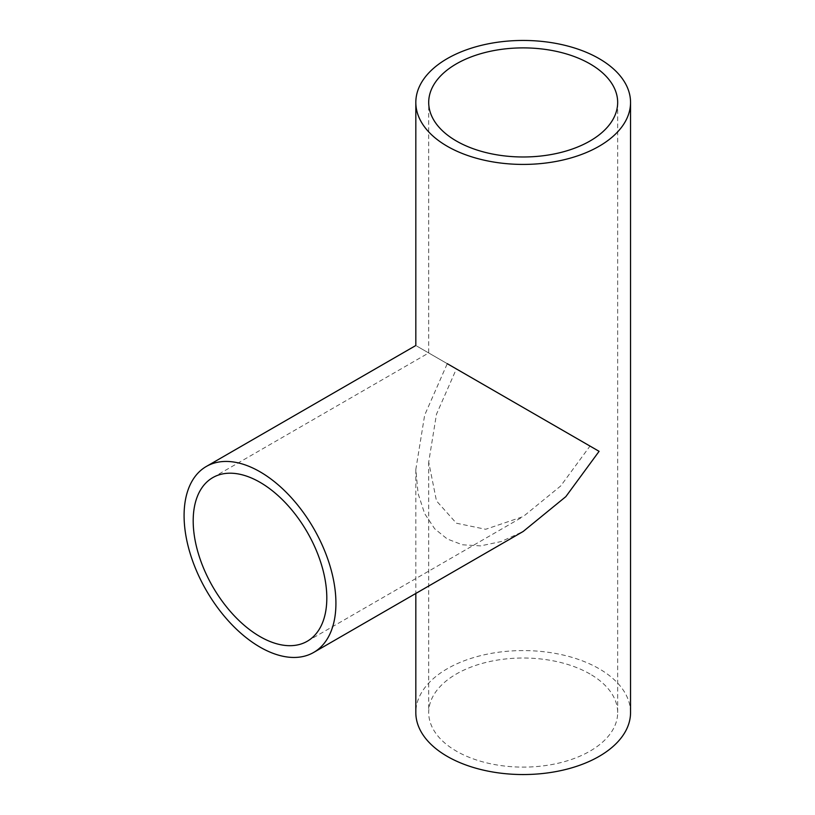 <?xml version="1.0" encoding="UTF-8"?>
<svg xmlns="http://www.w3.org/2000/svg" width="815" height="815" viewBox="0 0 815 815"><rect width="100%" height="100%" fill="white"/><g stroke="black" fill="none" stroke-linecap="round" stroke-linejoin="round"><path stroke-width="0.61" stroke-dasharray="4.08 3.06" d="M456.38 368.93C420.336 348.117 420.336 348.117 456.38 368.93C420.336 348.117 420.336 348.117 456.38 368.93L436.473 414.234L428.7 462.044L436.473 500.889L456.38 523.21L485.659 529.281L523.179 516.598L560.71 485.954L589.989 446.07L456.38 368.93M447.262 363.673C406.308 340.028 406.308 340.028 447.262 363.673L424.656 415.151L415.823 469.491L418.095 493.574L424.656 513.623L434.721 528.823L447.262 538.99L462.349 544.777L480.544 545.897L501.184 541.547L523.179 531.472M589.989 673.995A94.479 54.544 0 0 0 487.024 662.167A94.479 54.544 0 0 0 428.7 712.565A94.479 54.544 0 0 0 456.38 751.135A94.479 54.544 0 0 0 559.334 762.962A94.479 54.544 0 0 0 617.668 712.565A94.479 54.544 0 0 0 589.989 673.995M630.545 712.565A107.366 61.981 0 0 0 599.096 668.728A107.366 61.981 0 0 0 482.093 655.301A107.366 61.981 0 0 0 415.823 712.565M212.766 477.621L428.7 352.956L428.7 102.435M428.7 462.044L428.7 712.565M415.823 469.491L415.823 593.452M617.668 102.435L617.668 712.565M307.245 641.262L523.179 516.598"/><path stroke-width="1.22" d="M260.005 482.307A94.479 54.544 -120 0 0 212.766 477.621A94.479 54.544 -120 0 0 198.279 553.334A94.479 54.544 -120 0 0 260.005 636.586A94.479 54.544 -120 0 0 307.245 641.262A94.479 54.544 -120 0 0 321.731 565.559A94.479 54.544 -120 0 0 260.005 482.307M260.005 647.11A107.366 61.991 -120 0 0 313.683 652.428A107.366 61.991 -120 0 0 330.146 566.394A107.366 61.991 -120 0 0 260.005 471.783A107.366 61.991 -120 0 0 206.327 466.465A107.366 61.991 -120 0 0 189.864 552.499A107.366 61.991 -120 0 0 260.005 647.11M313.683 652.428L523.179 531.472L565.824 496.651L599.096 451.327L447.262 363.673C406.308 340.028 406.308 340.028 447.262 363.673M589.989 63.865A94.479 54.544 0 0 0 487.024 52.038A94.479 54.544 0 0 0 428.7 102.435A94.479 54.544 0 0 0 456.38 141.005A94.479 54.544 0 0 0 559.334 152.833A94.479 54.544 0 0 0 617.668 102.435A94.479 54.544 0 0 0 589.989 63.865M447.262 146.272A107.366 61.981 0 0 0 564.265 159.699A107.366 61.981 0 0 0 630.545 102.435A107.366 61.981 0 0 0 599.096 58.609A107.366 61.981 0 0 0 482.093 45.171A107.366 61.981 0 0 0 415.823 102.435A107.366 61.981 0 0 0 447.262 146.272M415.823 593.452L415.823 712.565A107.366 61.981 0 0 0 447.262 756.391A107.366 61.981 0 0 0 564.265 769.829A107.366 61.981 0 0 0 630.545 712.565L630.545 102.435M415.823 102.435L415.823 345.509L206.327 466.465"/></g></svg>
